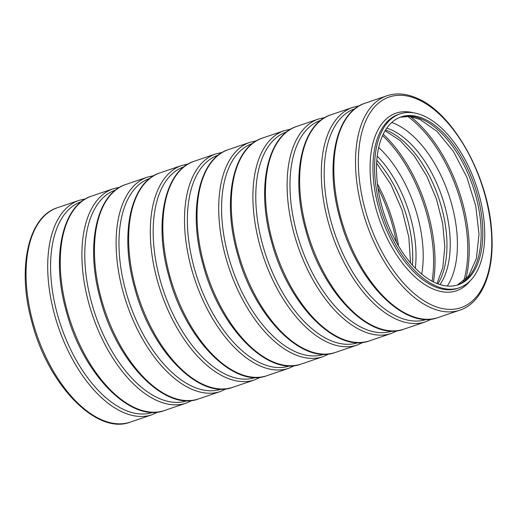 <?xml version="1.0" encoding="UTF-8"?>
<svg xmlns="http://www.w3.org/2000/svg" width="518" height="518" viewBox="0 0 518 518"><rect width="100%" height="100%" fill="white"/><g stroke="black" fill="none" stroke-linecap="round" stroke-linejoin="round"><path stroke-width="0.78" d="M424.074 118.894A88.656 47.345 -108.8 0 1 479.823 205.199A88.656 47.345 -108.8 0 1 458.177 284.783A88.656 47.345 -108.8 0 1 384.829 216.071A88.656 47.345 -108.8 0 1 401.139 116.9A88.656 47.345 -108.8 0 1 424.074 118.894M423.866 115.928A91.861 49.061 -108.8 0 1 481.636 205.355A91.861 49.061 -108.8 0 1 459.207 287.82A91.861 49.061 -108.8 0 1 383.203 216.621A91.861 49.061 -108.8 0 1 400.11 113.863A91.861 49.061 -108.8 0 1 423.866 115.928M400.323 117.191A88.656 47.345 -108.8 0 1 422.429 119.451A88.656 47.345 -108.8 0 1 478.017 204.979A88.656 47.345 -108.8 0 1 457.349 285.049M410.256 116.524A110.017 58.761 -108.8 0 1 465.63 279.532M407.536 116.297A109.039 58.236 -108.8 0 1 463.61 281.365M391.744 122.52A93.531 49.955 -108.8 0 1 395.461 124.003A93.531 49.955 -108.8 0 1 449.637 197.364A93.531 49.955 -108.8 0 1 447.299 286.053M386.81 128.16A88.656 47.345 -108.8 0 1 391.511 129.953A88.656 47.345 -108.8 0 1 443.162 200.447A88.656 47.345 -108.8 0 1 439.944 284.583M385.599 129.986A88.656 47.345 -108.8 0 1 388.228 131.067A88.656 47.345 -108.8 0 1 439.348 199.89A88.656 47.345 -108.8 0 1 437.878 283.877M383.249 134.246A110.017 58.761 -108.8 0 1 433.417 281.928M382.608 135.619A109.039 58.236 -108.8 0 1 432.07 281.229M378.716 147.526A93.531 49.955 -108.8 0 1 421.73 274.158M377.24 156.145A88.656 47.345 -108.8 0 1 415.313 268.214M376.832 160.327A88.656 47.345 -108.8 0 1 412.445 265.145M377.46 183.961A110.017 58.761 -108.8 0 1 398.543 246.024M378.01 188.086A109.039 58.236 -108.8 0 1 396.471 242.418M57.504 207.692C27.784 216.686 16.738 269.438 32.142 323.018C48.355 385.36 96.847 435.288 130.342 422.099A113.222 60.47 -108.8 0 1 36.668 334.35A113.222 60.47 -108.8 0 1 57.504 207.692L79.163 200.336A113.222 60.47 -108.8 0 0 58.327 326.987A113.222 60.47 -108.8 0 0 152.001 414.743L158.061 411.998M153.088 412.315A111.273 59.428 -108.8 0 1 61.02 326.075A111.273 59.428 -108.8 0 1 81.507 201.599M91.705 196.076C61.985 205.07 50.939 257.822 66.343 311.396C82.556 373.743 131.048 423.672 164.543 410.483A113.222 60.47 -108.8 0 1 70.869 322.727A113.222 60.47 -108.8 0 1 91.705 196.076L113.364 188.714A113.222 60.47 -108.8 0 0 92.528 315.371A113.222 60.47 -108.8 0 0 186.202 403.121L192.262 400.375M187.289 400.692A111.273 59.428 -108.8 0 1 95.221 314.458A111.273 59.428 -108.8 0 1 115.708 189.976M125.906 184.453C96.186 193.447 85.14 246.199 100.537 299.78C116.751 362.127 165.248 412.056 198.744 398.86A113.222 60.47 -108.8 0 1 105.07 311.111A113.222 60.47 -108.8 0 1 125.906 184.453L147.565 177.098A113.222 60.47 -108.8 0 0 126.729 303.749A113.222 60.47 -108.8 0 0 220.403 391.504L226.463 388.759M221.49 389.076A111.273 59.428 -108.8 0 1 129.416 302.836A111.273 59.428 -108.8 0 1 149.909 178.36M160.107 172.837C130.387 181.831 119.341 234.583 134.738 288.163C150.952 350.505 199.449 400.433 232.945 387.244A113.222 60.47 -108.8 0 1 139.271 299.495A113.222 60.47 -108.8 0 1 160.107 172.837L181.766 165.482A113.222 60.47 -108.8 0 0 160.93 292.133A113.222 60.47 -108.8 0 0 254.603 379.888L260.664 377.143M255.691 377.454A111.273 59.428 -108.8 0 1 163.617 291.22A111.273 59.428 -108.8 0 1 184.11 166.744M194.302 161.221C164.588 170.215 153.542 222.967 168.939 276.541C185.153 338.889 233.65 388.817 267.146 375.628A113.222 60.47 -108.8 0 1 173.465 287.872A113.222 60.47 -108.8 0 1 194.302 161.221L215.967 153.859A113.222 60.47 -108.8 0 0 195.131 280.516A113.222 60.47 -108.8 0 0 288.804 368.266L294.865 365.52M289.892 365.837A111.273 59.428 -108.8 0 1 197.818 279.603A111.273 59.428 -108.8 0 1 218.311 155.122M228.503 149.598C198.782 158.592 187.743 211.344 203.14 264.925C219.354 327.266 267.851 377.201 301.34 364.005A113.222 60.47 -108.8 0 1 207.666 276.256A113.222 60.47 -108.8 0 1 228.503 149.598L250.168 142.243A113.222 60.47 -108.8 0 0 229.332 268.894A113.222 60.47 -108.8 0 0 323.005 356.649L329.066 353.904M324.093 354.221A111.273 59.428 -108.8 0 1 232.019 267.981A111.273 59.428 -108.8 0 1 252.512 143.505M262.704 137.982C232.983 146.976 221.944 199.728 237.341 253.302C253.555 315.65 302.052 365.579 335.541 352.389A113.222 60.47 -108.8 0 1 241.867 264.633A113.222 60.47 -108.8 0 1 262.704 137.982L284.369 130.627A113.222 60.47 -108.8 0 0 263.532 257.278A113.222 60.47 -108.8 0 0 357.206 345.033L363.267 342.288M358.294 342.599A111.273 59.428 -108.8 0 1 266.22 256.365A111.273 59.428 -108.8 0 1 286.713 131.889M296.905 126.366C267.184 135.36 256.138 188.105 271.542 241.686C287.755 304.034 336.253 353.962 369.742 340.773A113.222 60.47 -108.8 0 1 276.068 253.017A113.222 60.47 -108.8 0 1 296.905 126.366L318.57 119.004A113.222 60.47 -108.8 0 0 297.733 245.661A113.222 60.47 -108.8 0 0 391.407 333.411L397.468 330.665M392.495 330.983A111.273 59.428 -108.8 0 1 300.421 244.742A111.273 59.428 -108.8 0 1 320.914 120.267M331.106 114.743C301.385 123.737 290.339 176.489 305.743 230.07C321.956 292.411 370.454 342.346 403.943 329.15A113.222 60.47 -108.8 0 1 310.269 241.401A113.222 60.47 -108.8 0 1 331.106 114.743L352.771 107.388A113.222 60.47 -108.8 0 0 331.934 234.039A113.222 60.47 -108.8 0 0 425.608 321.795L431.669 319.049M426.696 319.366A111.273 59.428 -108.8 0 1 334.622 233.126A111.273 59.428 -108.8 0 1 355.108 108.651M365.307 103.127C335.586 112.121 324.54 164.873 339.944 218.447C356.157 280.795 404.655 330.724 438.144 317.534A113.222 60.47 -108.8 0 1 344.47 229.778A113.222 60.47 -108.8 0 1 365.307 103.127L386.972 95.765A113.222 60.47 -108.8 0 0 366.135 222.423A113.222 60.47 -108.8 0 0 459.809 310.172C481.708 303.101 494.263 272.597 491.841 234.369C489.542 178.82 453.891 113.397 417.262 98.336C406.449 93.518 396.354 92.664 386.972 95.765M418.078 99.534A111.273 59.428 -108.8 0 1 486.033 279.597A111.273 59.428 -108.8 0 1 371.166 228.043A111.273 59.428 -108.8 0 1 418.078 99.534M470.35 280.639A93.81 50.104 -108.8 0 1 378.878 218.091A93.81 50.104 -108.8 0 1 413.319 112.769M459.207 287.82L457.562 288.377A91.861 49.061 -108.8 0 1 381.565 217.178A91.861 49.061 -108.8 0 1 398.471 114.42L400.11 113.863M457.316 285.055L468.563 276.1L476.379 258.592L479.008 234.233L475.757 206.054L466.912 177.389L453.49 151.515L437.082 131.404L419.91 119.386L409.434 116.427L400.291 117.204M437.043 283.553L442.819 267.476L444.813 246.801L442.65 223.349L436.46 199.087L426.722 175.984L414.245 155.905L400.103 140.495L385.133 130.75M410.534 262.963L408.825 237.199L402.091 210.204L390.993 184.699L376.651 163.228M130.342 422.099L152.001 414.743M85.645 198.821L79.163 200.336M164.543 410.483L186.202 403.121M119.846 187.199L113.364 188.714M198.744 398.86L220.403 391.504M154.047 175.583L147.565 177.098M232.945 387.244L254.603 379.888M188.248 163.966L181.766 165.482M267.146 375.628L288.804 368.266M222.442 152.344L215.967 153.859M301.34 364.005L323.005 356.649M256.643 140.728L250.168 142.243M335.541 352.389L357.206 345.033M290.844 129.112L284.369 130.627M369.742 340.773L391.407 333.411M325.045 117.489L318.57 119.004M403.943 329.15L425.608 321.795M359.246 105.873L352.771 107.388M438.144 317.534L459.809 310.172"/></g></svg>
